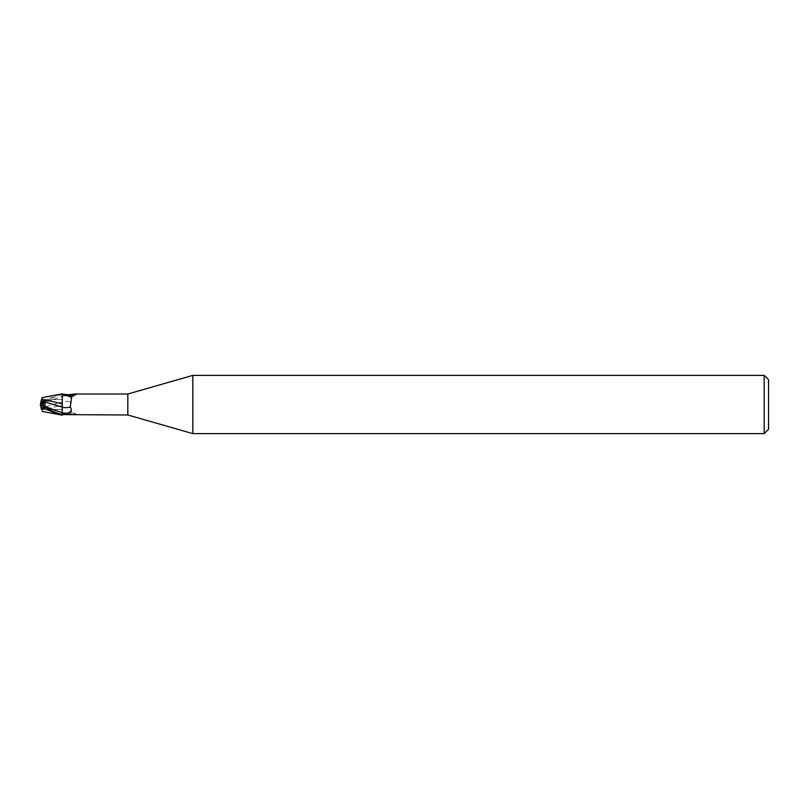 <?xml version="1.0" encoding="UTF-8"?>
<svg xmlns="http://www.w3.org/2000/svg" width="809" height="809" viewBox="0 0 809 809"><rect width="100%" height="100%" fill="white"/><g stroke="black" fill="none" stroke-linecap="round" stroke-linejoin="round"><path stroke-width="0.61" stroke-dasharray="4.04 3.03" d="M41.906 401.486L41.906 399.585L62.151 399.585L62.293 415.118L62.151 409.415L41.906 409.415L41.906 405.228L42.897 405.734L41.906 405.238M62.293 415.148L62.293 414.4M62.172 404.025L62.293 393.862L62.172 404.025M41.906 399.585L41.906 405.582L44.495 407.493L40.946 407.514L41.562 409.415L62.151 409.415L62.273 394.509L62.151 399.585L41.562 399.585L41.37 400.172L43.362 400.738L59.735 394.256M74.661 414.987L76.208 414.825L75.793 414.097L71.768 412.56L70.282 402.073C72.557 399.353 71.455 397.239 66.955 395.732L62.293 394.913L62.293 401.891L62.293 396.258A16.413 9.061 -23.7 0 1 66.955 395.732M68.199 414.269A11.842 6.533 -23.7 0 1 76.208 414.825L75.793 414.097A11.275 6.219 -23.7 0 0 70.039 412.681L71.768 412.56M45.901 401.335L45.051 402.376L45.061 406.937L62.172 401.911L62.172 405.4L62.303 394.125L62.293 401.881A11.882 6.563 -23.7 0 1 70.282 402.073M76.572 414.339L71.738 412.661L63.132 414.613A11.275 6.219 -23.7 0 1 70.039 412.681M62.293 407.129L62.293 396.329M63.122 394.377L63.142 394.387C73.225 398.109 74.661 395.692 76.572 394.661M127.822 394.013L127.822 414.987M70.039 396.319A11.275 6.219 -156.3 0 0 75.793 394.903M62.293 393.852L62.293 396.279L45.041 402.376M62.172 404.985L62.303 415.229L62.172 404.985M42.21 411.387L41.704 409.839L62.293 405.228M768.55 379.745L768.55 429.255M764.181 375.376L764.181 433.624M41.906 405.582L41.906 409.415M41.906 407.503L44.495 407.493L42.897 403.266L41.906 403.762M41.906 403.772L45.375 402.012L41.906 403.772L42.897 403.266L45.193 408.009L40.946 407.514M192.825 375.376L192.825 433.624M40.48 404.5L45.375 406.988M41.107 400.981L40.946 401.486L41.107 400.981M42.21 397.613L41.704 399.161M62.172 407.079L62.162 408.302M45.061 406.937L45.193 408.009M41.077 407.928L41.734 409.93M62.293 394.539C57.651 395.439 51.341 398.21 43.362 402.831L40.46 404.551M41.562 409.415L40.45 405.987M41.37 400.182L40.45 404.49M40.632 404.399L41.31 404.085M43.362 400.738L43.362 402.831"/><path stroke-width="1.21" d="M41.906 405.228L41.906 401.486M41.906 401.497L44.495 401.507L42.907 405.734L44.505 401.497L40.946 401.486L40.45 404.51L41.906 403.772L40.49 404.49L45.375 406.988M192.825 433.624L127.822 414.987L127.822 394.013L192.825 375.376L764.181 375.376L768.55 379.745L768.55 429.255L764.181 433.624L192.825 433.624L192.825 375.376M764.181 433.624L764.181 375.376M62.293 414.066L66.955 413.268C71.141 412.185 72.254 410.072 70.282 406.927L71.768 396.44L76.208 394.175L75.793 394.903M62.162 408.302L62.293 414.087M127.822 414.987L63.132 414.613A11.275 6.219 -23.7 0 0 63.122 414.623L62.293 414.875L62.293 394.125L68.199 394.731L74.661 394.013L127.822 394.013M74.661 394.013L76.208 394.175A11.842 6.533 -156.3 0 1 68.199 394.731M63.122 394.377A11.275 6.219 -156.3 0 0 70.039 396.319L72.193 396.188M62.293 407.129A11.882 6.563 -156.3 0 0 70.282 406.927M62.293 403.772L41.704 399.161L42.21 397.613L62.293 393.852L62.293 396.329M41.906 403.418L45.193 400.991L41.107 400.981L41.562 399.585L40.946 401.486M45.901 407.665L45.051 406.624L45.061 402.063L62.172 407.089M41.37 408.828L43.362 408.262L59.735 414.744L62.293 415.148L62.293 414.461C57.651 413.561 51.341 410.79 43.362 406.169L40.46 404.449M41.077 401.072L41.734 399.07M45.061 402.063L45.193 400.991M41.674 409.748L41.057 407.867M40.501 404.49L41.37 408.818M40.45 405.987L40.45 404.51M45.051 406.624L62.293 412.721A16.413 9.061 -156.3 0 0 66.955 413.268M40.632 404.601L41.31 404.915M43.362 408.262L43.362 406.169M42.21 411.387L59.735 414.744"/></g></svg>
